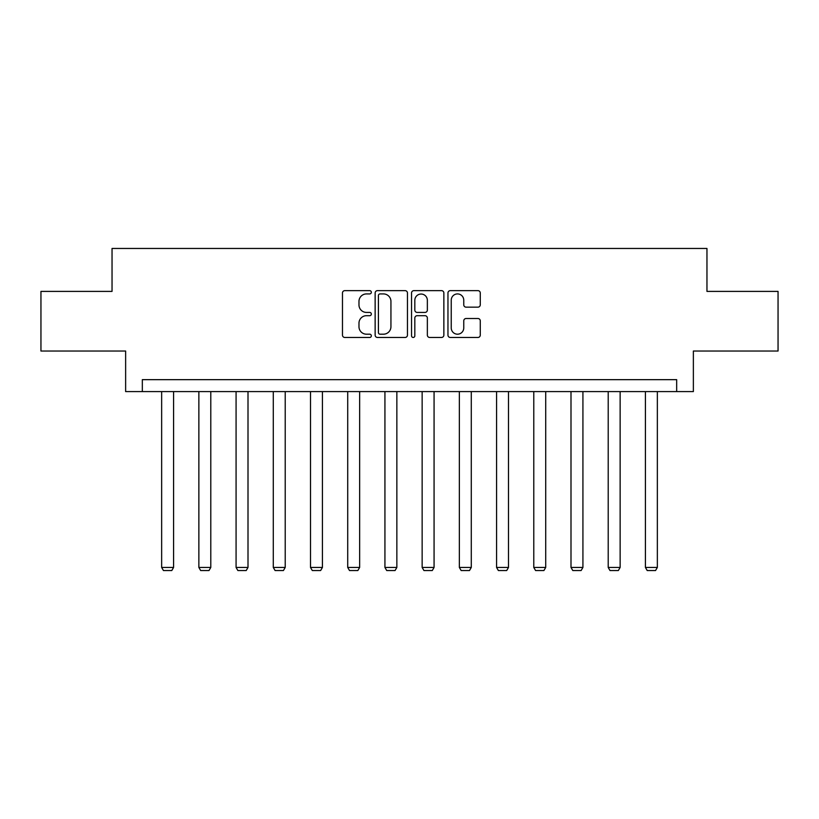 <?xml version="1.0" encoding="UTF-8"?>
<svg xmlns="http://www.w3.org/2000/svg" width="819" height="819" viewBox="0 0 819 819"><rect width="100%" height="100%" fill="white"/><g stroke="black" fill="none" stroke-linecap="round" stroke-linejoin="round"><path stroke-width="1.23" d="M371.335 292.281A1.638 1.638 0 0 0 369.697 290.643L344.819 290.643A2.344 2.344 0 0 0 342.475 292.987L342.475 335.135A2.344 2.344 0 0 0 344.819 337.469L369.697 337.469A1.638 1.638 0 0 0 371.335 335.831A1.638 1.638 0 0 0 369.697 334.193L366.472 334.193A7.494 7.494 0 0 1 358.978 326.699L358.978 323.188A7.494 7.494 0 0 1 366.472 315.694L369.697 315.694A1.638 1.638 0 0 0 371.335 314.056A1.638 1.638 0 0 0 369.697 312.418L366.472 312.418A7.494 7.494 0 0 1 358.978 304.924L358.978 301.412A7.494 7.494 0 0 1 366.472 293.919L369.697 293.919A1.638 1.638 0 0 0 371.335 292.281M477.927 307.156A2.344 2.344 0 0 0 480.272 304.811L480.272 292.987A2.344 2.344 0 0 0 477.927 290.643L450.296 290.643A2.344 2.344 0 0 0 447.962 292.987L447.962 335.135A2.344 2.344 0 0 0 450.296 337.469L477.927 337.469A2.344 2.344 0 0 0 480.272 335.135L480.272 320.853A2.344 2.344 0 0 0 477.927 318.509L466.103 318.509A2.344 2.344 0 0 0 463.759 320.853L463.759 327.928A6.265 6.265 0 0 1 457.504 334.193A6.265 6.265 0 0 1 451.238 327.928L451.238 300.184A6.265 6.265 0 0 1 457.504 293.919A6.265 6.265 0 0 1 463.759 300.184L463.759 304.811A2.344 2.344 0 0 0 466.103 307.156L477.927 307.156M676.668 391.584L693.365 391.584L693.365 351.034L778.05 351.034L778.05 291.4L706.961 291.4L706.961 248.464L112.039 248.464L112.039 291.4L40.95 291.4L40.95 351.034L125.635 351.034L125.635 391.584L676.668 391.584L676.668 379.658L142.332 379.658L142.332 391.584M407.452 292.987A2.344 2.344 0 0 0 405.108 290.643L377.477 290.643A2.344 2.344 0 0 0 375.143 292.987L375.143 335.135A2.344 2.344 0 0 0 377.477 337.469L405.108 337.469A2.344 2.344 0 0 0 407.452 335.135L407.452 292.987M413.892 290.643L441.523 290.643A2.344 2.344 0 0 1 443.857 292.987L443.857 335.135A2.344 2.344 0 0 1 441.523 337.469L429.699 337.469A2.344 2.344 0 0 1 427.354 335.135L427.354 318.038A2.344 2.344 0 0 0 425.01 315.694L417.168 315.694A2.344 2.344 0 0 0 414.823 318.038L414.823 335.831A1.638 1.638 0 0 1 413.185 337.469A1.638 1.638 0 0 1 411.547 335.831L411.547 292.987A2.344 2.344 0 0 1 413.892 290.643M380.057 293.919A1.638 1.638 0 0 0 378.419 295.557L378.419 332.555A1.638 1.638 0 0 0 380.057 334.193L383.456 334.193A7.494 7.494 0 0 0 390.939 326.699L390.939 301.412A7.494 7.494 0 0 0 383.456 293.919L380.057 293.919M427.354 300.307A6.265 6.265 0 0 0 421.089 294.041A6.265 6.265 0 0 0 414.823 300.307L414.823 310.073A2.344 2.344 0 0 0 417.168 312.418L425.01 312.418A2.344 2.344 0 0 0 427.354 310.073L427.354 300.307M173.577 391.584L173.577 567.444L161.65 567.444L161.65 391.584M173.577 567.444L171.795 570.536L163.442 570.536L161.65 567.444M210.79 391.584L210.79 567.444L198.863 567.444L198.863 391.584M210.79 567.444L209.009 570.536L200.655 570.536L198.863 567.444M248.003 391.584L248.003 567.444L236.077 567.444L236.077 391.584M248.003 567.444L246.212 570.536L237.868 570.536L236.077 567.444M285.217 391.584L285.217 567.444L273.29 567.444L273.29 391.584M285.217 567.444L283.425 570.536L275.082 570.536L273.29 567.444M322.43 391.584L322.43 567.444L310.503 567.444L310.503 391.584M322.43 567.444L320.638 570.536L312.295 570.536L310.503 567.444M359.643 391.584L359.643 567.444L347.717 567.444L347.717 391.584M359.643 567.444L357.852 570.536L349.508 570.536L347.717 567.444M396.857 391.584L396.857 567.444L384.93 567.444L384.93 391.584M396.857 567.444L395.065 570.536L386.722 570.536L384.93 567.444M434.07 391.584L434.07 567.444L422.143 567.444L422.143 391.584M434.07 567.444L432.278 570.536L423.935 570.536L422.143 567.444M471.283 391.584L471.283 567.444L459.357 567.444L459.357 391.584M471.283 567.444L469.492 570.536L461.148 570.536L459.357 567.444M508.497 391.584L508.497 567.444L496.57 567.444L496.57 391.584M508.497 567.444L506.705 570.536L498.361 570.536L496.57 567.444M545.71 391.584L545.71 567.444L533.783 567.444L533.783 391.584M545.71 567.444L543.918 570.536L535.575 570.536L533.783 567.444M582.923 391.584L582.923 567.444L570.997 567.444L570.997 391.584M582.923 567.444L581.132 570.536L572.788 570.536L570.997 567.444M620.137 391.584L620.137 567.444L608.21 567.444L608.21 391.584M620.137 567.444L618.345 570.536L609.991 570.536L608.21 567.444M657.35 391.584L657.35 567.444L645.423 567.444L645.423 391.584M657.35 567.444L655.558 570.536L647.205 570.536L645.423 567.444"/></g></svg>
